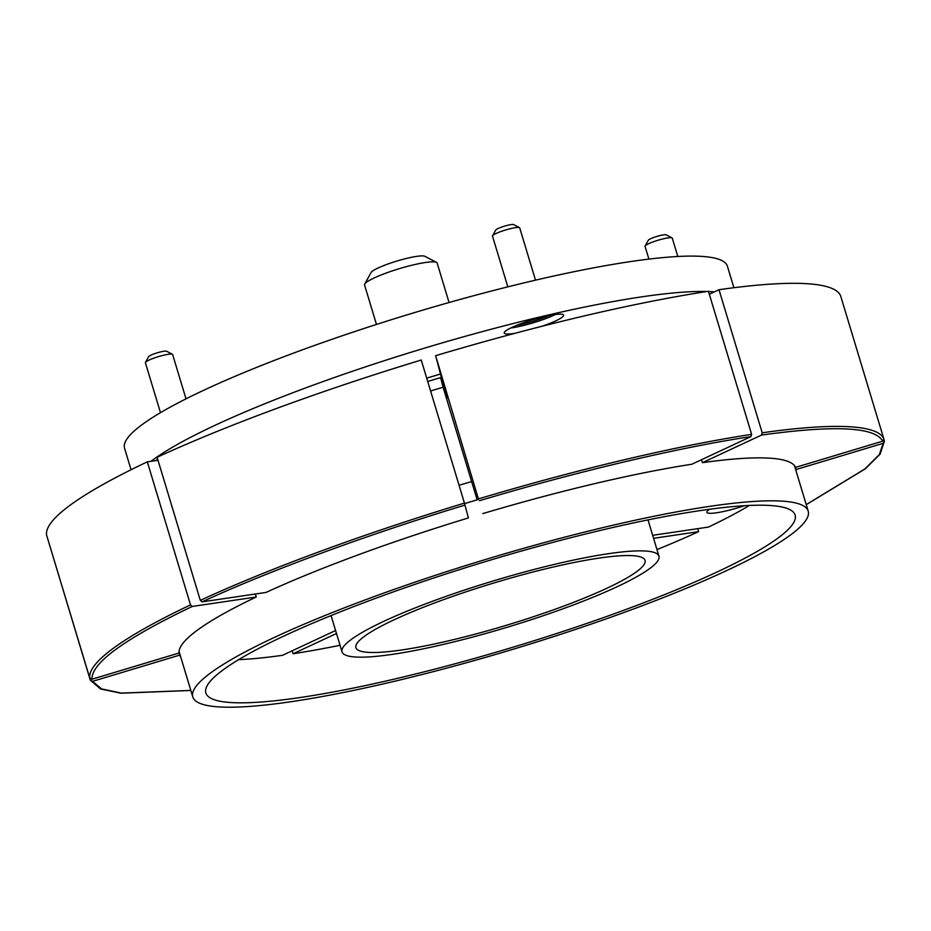 <?xml version="1.0" encoding="UTF-8"?>
<svg xmlns="http://www.w3.org/2000/svg" width="931" height="931" viewBox="0 0 931 931"><rect width="100%" height="100%" fill="white"/><g stroke="black" fill="none" stroke-linecap="round" stroke-linejoin="round"><path stroke-width="1.4" d="M477.138 499.831L443.133 387.308A38.52 5.633 163.2 0 0 430.599 391.02M541.947 326.281A31.002 4.527 163.2 0 0 563.592 315.167A31.002 4.527 163.2 0 0 563.592 315.144A31.002 4.527 163.2 0 0 532.683 319.74A31.002 4.527 163.2 0 0 504.23 333.042A31.002 4.527 163.2 0 0 504.241 333.065A31.002 4.527 163.2 0 0 514.727 333.368M157.514 458.611A31.002 4.527 163.2 0 0 157.141 459.67A31.002 4.527 163.2 0 0 157.141 459.693A31.002 4.527 163.2 0 0 157.793 460.298M733.896 287.726L727.39 266.185A314.864 45.991 163.2 0 0 413.469 312.921A314.864 45.991 163.2 0 0 124.486 447.962A314.864 45.991 163.2 0 0 124.545 448.195L131.05 469.736M744.486 505.708A31.898 4.655 -16.8 0 1 738.597 507.581A31.898 4.655 -16.8 0 1 706.862 512.283A31.898 4.655 -16.8 0 1 709.562 509.269M510.875 327.91A30.7 4.48 163.2 0 0 533.335 322.743A30.7 4.48 163.2 0 0 555.213 314.527M47.19 537.059L90.307 680.165L92.553 681.352L179.602 655.145L178.961 653.038M190.843 690.465L120.96 693.211L100.548 688.963L90.307 680.165M238.662 659.648A307.102 44.863 163.2 0 0 282.5 655.319L335.591 630.531M179.602 655.145A322.021 47.039 163.2 0 0 180.707 656.914M92.553 681.352L101.584 688.928L121.437 693.106L190.82 690.418M446.868 398.352L440.572 377.602L427.713 381.466M426.712 378.149L440.468 374.029M151.02 461.299A314.864 45.991 -16.8 0 1 416.774 350.498A314.864 45.991 -16.8 0 1 707.013 291.496M708.503 291.543A314.864 45.991 -16.8 0 1 714.38 291.869M795.353 466.943L796.133 469.515L883.182 443.307L884.392 441.073L880.167 454.095L865.341 468.782L806.246 504.66M884.392 441.073L883.903 439.467M652.654 535.313L708.421 527.086A307.102 44.863 163.2 0 0 749.362 505.452M653.562 538.316L698.634 531.648L697.726 528.657M292.194 650.792L293.09 653.76L336.487 633.499M158.014 460.263L147.319 461.846A414.726 60.585 -16.8 0 0 46.55 534.953L89.748 678.036L91.994 679.223L179.043 653.015A322.021 47.039 163.2 0 1 256.246 597.004L255.338 594.013M701.485 459.716L702.381 462.672A322.021 47.039 -16.8 0 1 795.574 467.385L882.623 441.178L883.833 438.943L840.635 295.872A414.726 60.585 163.2 0 0 719 289.716L709.317 294.243M147.319 461.846L190.518 604.917A414.726 60.585 163.2 0 0 89.748 678.036M256.246 597.004L192.298 606.442L190.518 604.917M202.097 601.868L266.033 592.43A322.021 47.039 163.2 0 1 468.398 517.927L464.441 503.112A414.726 60.585 163.2 0 0 200.305 600.355L202.097 601.868C268.419 571.087 368.269 534.324 465.023 505.079M464.441 503.112L421.243 360.029A414.726 60.585 -16.8 0 0 157.106 457.272L200.305 600.355M440.572 377.602L443.133 387.308M446.845 398.212L435.65 355.689L478.534 499.423A321.428 46.957 163.2 0 0 464.592 503.613M482.817 513.586A322.021 47.039 163.2 0 1 691.803 464.243L750.956 436.616L751.62 434.358L708.421 291.275A414.726 60.585 -16.8 0 0 435.65 355.689M702.381 462.672L761.546 435.056L762.198 432.799L719 289.716M555.411 314.503A31.002 4.527 -16.8 0 1 510.7 328.003M796.133 469.515A322.021 47.039 -16.8 0 1 796.121 471.121M806.234 504.614L864.911 468.933L879.318 454.596L883.182 443.307M656.972 549.593A307.102 44.863 163.2 0 0 698.634 531.648M293.09 653.76A307.102 44.863 163.2 0 0 340.048 645.288M192.298 606.442C124.731 638.759 91.296 663.023 91.994 679.223M882.623 441.178C875.303 426.968 834.944 424.932 761.546 435.056M750.956 436.616C679.362 447.357 576.242 471.703 479.43 500.738M364.719 284.06L371.038 272.562A28.442 4.155 -16.8 0 1 408.034 258.062A28.442 4.155 -16.8 0 1 424.897 256.304L436.523 262.379A37.915 5.539 163.2 0 0 414.039 264.73A37.915 5.539 163.2 0 0 364.719 284.06A37.915 5.539 163.2 0 0 364.556 284.956L376.473 324.43M449.068 302.517L437.151 263.042A37.915 5.539 163.2 0 0 436.523 262.379M471.621 481.618A40.731 5.947 163.2 0 0 459.076 485.354M145.469 362.403L148.623 356.654A9.485 1.385 -16.8 0 1 149.193 356.108A9.485 1.385 -16.8 0 1 158.468 352.465A9.485 1.385 -16.8 0 1 166.579 351.231L172.386 354.269A14.221 2.071 163.2 0 0 160.237 356.108A14.221 2.071 163.2 0 0 146.318 361.589A14.221 2.071 163.2 0 0 145.469 362.403A14.221 2.071 163.2 0 0 145.399 362.741L160.481 412.677M186.014 398.852L172.631 354.525A14.221 2.071 163.2 0 0 172.386 354.269M492.557 235.776L495.723 230.027A9.485 1.385 -16.8 0 1 496.293 229.492A9.485 1.385 -16.8 0 1 505.568 225.837A9.485 1.385 -16.8 0 1 513.668 224.604L519.486 227.641A14.221 2.071 163.2 0 0 507.325 229.48A14.221 2.071 163.2 0 0 493.418 234.961A14.221 2.071 163.2 0 0 492.557 235.776A14.221 2.071 163.2 0 0 492.499 236.113L507.814 286.853M516.565 325.385A28.442 4.155 163.2 0 0 549.081 315.562M535.5 280.161L519.719 227.897A14.221 2.071 163.2 0 0 519.486 227.641M645.102 246.005L648.267 240.256A9.485 1.385 -16.8 0 1 648.837 239.721A9.485 1.385 -16.8 0 1 658.112 236.067A9.485 1.385 -16.8 0 1 666.212 234.845L672.031 237.882A14.221 2.071 163.2 0 0 659.87 239.721A14.221 2.071 163.2 0 0 645.963 245.19A14.221 2.071 163.2 0 0 645.102 246.005A14.221 2.071 163.2 0 0 645.043 246.343L648.895 259.097M677.815 256.49L672.263 238.127A14.221 2.071 163.2 0 0 672.031 237.882M447.986 640.959A151.02 22.065 163.2 0 0 645.067 560.369A151.02 22.065 163.2 0 0 553.002 567.084A151.02 22.065 163.2 0 0 355.921 647.673A151.02 22.065 163.2 0 0 447.986 640.959M558.041 563.534A165.532 24.183 163.2 0 0 342.026 651.863A165.532 24.183 163.2 0 0 442.947 644.508A165.532 24.183 163.2 0 0 658.962 556.179A165.532 24.183 163.2 0 0 558.041 563.534M393.487 679.293A307.765 44.956 163.2 0 0 795.121 515.064A307.765 44.956 163.2 0 0 607.501 528.738A307.765 44.956 163.2 0 0 205.867 692.967A307.765 44.956 163.2 0 0 393.487 679.293M612.249 525.398A321.428 46.957 163.2 0 0 192.787 696.923A321.428 46.957 163.2 0 0 388.739 682.632A321.428 46.957 163.2 0 0 808.201 511.119A321.428 46.957 163.2 0 0 612.249 525.398M883.833 438.943A414.726 60.585 163.2 0 0 762.198 432.799M751.62 434.358A414.726 60.585 163.2 0 0 478.848 498.772M342.026 651.863L331.075 615.577M658.962 556.179L647.999 519.894M192.787 696.923L179.055 651.409M808.201 511.119L794.457 465.616"/></g></svg>
